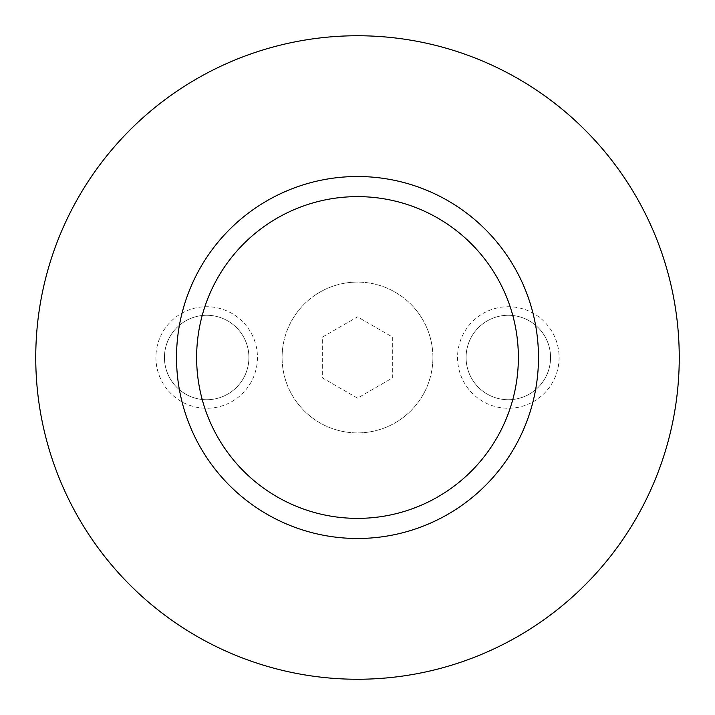 <?xml version="1.0" encoding="UTF-8"?>
<svg xmlns="http://www.w3.org/2000/svg" width="715" height="715" viewBox="0 0 715 715"><rect width="100%" height="100%" fill="white"/><g stroke="black" fill="none" stroke-linecap="round" stroke-linejoin="round"><path stroke-width="0.54" stroke-dasharray="3.58 2.68" d="M432.915 357.5A75.406 75.406 0 0 1 357.5 432.906A75.406 75.406 0 0 1 282.094 357.5A75.406 75.406 0 0 1 357.5 282.094A75.406 75.406 0 0 1 432.915 357.5A75.406 75.406 0 0 1 357.5 432.906A75.406 75.406 0 0 1 282.094 357.5A75.406 75.406 0 0 1 357.5 282.094A75.406 75.406 0 0 1 432.915 357.5M257.454 357.5A50.774 50.774 0 0 1 206.68 408.274A50.774 50.774 0 0 1 155.906 357.5A50.774 50.774 0 0 1 206.68 306.726A50.774 50.774 0 0 1 257.454 357.5M248.909 357.5A42.23 42.23 0 0 1 206.68 399.73A42.23 42.23 0 0 1 164.45 357.5A42.23 42.23 0 0 1 206.68 315.27A42.23 42.23 0 0 1 248.909 357.5A42.23 42.23 0 0 1 206.68 399.73A42.23 42.23 0 0 1 164.45 357.5A42.23 42.23 0 0 1 206.68 315.27A42.23 42.23 0 0 1 248.909 357.5M559.094 357.5A50.774 50.774 0 0 1 508.32 408.274A50.774 50.774 0 0 1 457.546 357.5A50.774 50.774 0 0 1 508.32 306.726A50.774 50.774 0 0 1 559.094 357.5M550.55 357.5A42.23 42.23 0 0 1 508.32 399.73A42.23 42.23 0 0 1 466.091 357.5A42.23 42.23 0 0 1 508.32 315.27A42.23 42.23 0 0 1 550.55 357.5A42.23 42.23 0 0 1 508.32 399.73A42.23 42.23 0 0 1 466.091 357.5A42.23 42.23 0 0 1 508.32 315.27A42.23 42.23 0 0 1 550.55 357.5M35.75 357.5A321.75 321.75 0 0 1 357.5 35.75A321.75 321.75 0 0 1 679.25 357.5A321.75 321.75 0 0 1 357.5 679.25A321.75 321.75 0 0 1 35.75 357.5M176.516 357.5A180.984 180.984 0 0 1 357.5 176.516A180.984 180.984 0 0 1 538.484 357.5A180.984 180.984 0 0 1 357.5 538.484A180.984 180.984 0 0 1 176.516 357.5M392.696 337.185L392.696 377.815L357.5 398.139L322.313 377.815L322.313 337.185L357.5 316.861L392.696 337.185L392.696 377.815L357.5 398.139L322.313 377.815L322.313 337.185L357.5 316.861L392.696 337.185"/><path stroke-width="1.07" d="M176.516 357.5A180.984 180.984 0 0 1 357.5 176.516A180.984 180.984 0 0 1 538.484 357.5A180.984 180.984 0 0 1 357.5 538.484A180.984 180.984 0 0 1 176.516 357.5A180.984 180.984 0 0 0 357.5 538.484A180.984 180.984 0 0 0 538.484 357.5M35.75 357.5A321.75 321.75 0 0 1 357.5 35.75A321.75 321.75 0 0 1 679.25 357.5A321.75 321.75 0 0 1 357.5 679.25A321.75 321.75 0 0 1 35.75 357.5M518.375 357.5A160.875 160.875 0 0 0 357.5 196.625A160.875 160.875 0 0 0 196.625 357.5A160.875 160.875 0 0 0 357.5 518.375A160.875 160.875 0 0 0 518.375 357.5"/></g></svg>
